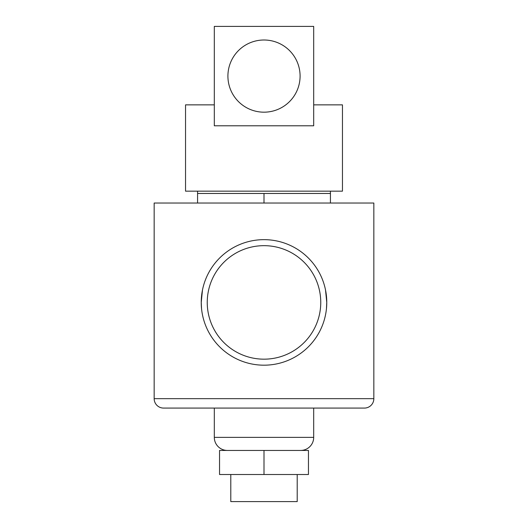 <?xml version="1.0" encoding="UTF-8"?>
<svg xmlns="http://www.w3.org/2000/svg" width="528" height="528" viewBox="0 0 528 528"><rect width="100%" height="100%" fill="white"/><g stroke="black" fill="none" stroke-linecap="round" stroke-linejoin="round"><path stroke-width="0.79" d="M300.089 76.091A36.089 36.089 0 0 0 264 40.003A36.089 36.089 0 0 0 227.911 76.091A36.089 36.089 0 0 0 264 112.18A36.089 36.089 0 0 0 300.089 76.091M313.691 104.861L342.461 104.861L342.461 191.162L185.539 191.162L185.539 104.861L214.309 104.861M214.309 125.783L313.691 125.783L313.691 26.4L214.309 26.4L214.309 125.783M297.211 474.507L297.211 501.6L230.789 501.6L230.789 474.507M154.156 398.66L373.844 398.66L373.844 203.036L154.156 203.036L154.156 398.66A9.418 9.418 0 0 0 163.574 408.078L214.309 408.078L214.309 437.369A13.075 13.075 0 0 0 227.383 450.443M214.309 437.369L313.691 437.369A13.075 13.075 0 0 1 300.617 450.443M313.691 437.369L313.691 408.078L364.426 408.078L163.574 408.078M320.753 302.419A56.753 56.753 0 0 0 264 245.665A56.753 56.753 0 0 0 207.247 302.419A56.753 56.753 0 0 0 264 359.172A56.753 56.753 0 0 0 320.753 302.419M202.488 289.918L201.234 302.419A62.766 62.766 0 0 0 264 365.185A62.766 62.766 0 0 0 326.766 302.419L325.512 289.938M326.449 308.735L326.766 302.419A62.766 62.766 0 0 0 264 239.653A62.766 62.766 0 0 0 201.234 302.419L201.551 308.741M373.844 398.66A9.418 9.418 0 0 1 364.426 408.078M330.429 203.036L330.429 191.162M330.429 193.466L197.571 193.466L197.571 191.162M264 203.036L264 193.466M197.571 203.036L197.571 193.466M308.458 474.507L219.542 474.507L219.542 450.443L308.458 450.443L308.458 474.507M264 474.507L264 450.443"/></g></svg>
